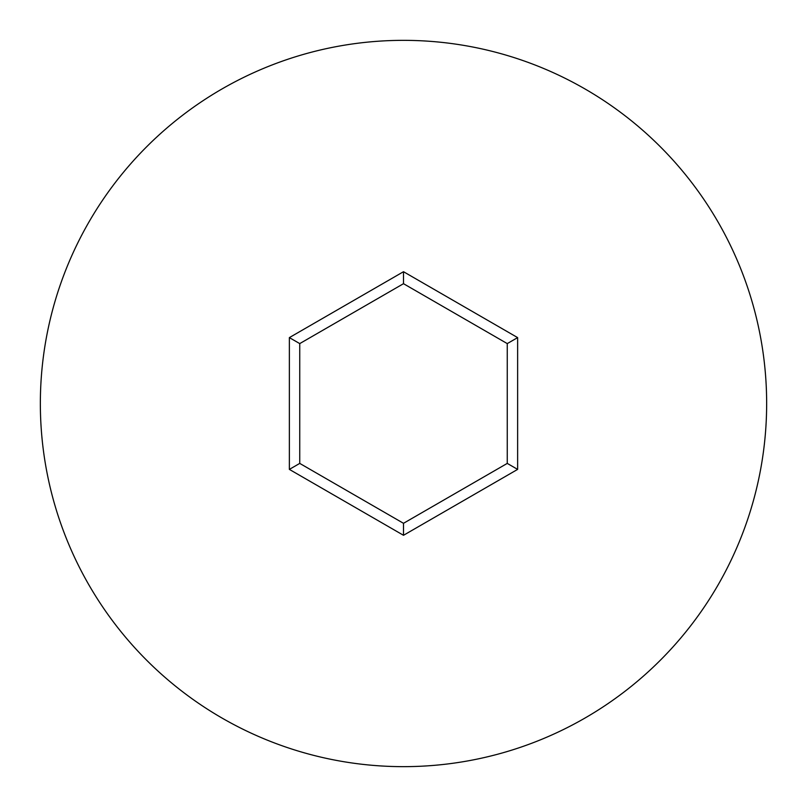 <?xml version="1.0" encoding="UTF-8"?>
<svg xmlns="http://www.w3.org/2000/svg" width="807" height="807" viewBox="0 0 807 807"><rect width="100%" height="100%" fill="white"/><g stroke="black" fill="none" stroke-linecap="round" stroke-linejoin="round"><path stroke-width="1.21" d="M766.65 403.5A363.15 363.15 0 0 0 403.5 40.35A363.15 363.15 0 0 0 40.35 403.5A363.15 363.15 0 0 0 403.5 766.65A363.15 363.15 0 0 0 766.65 403.5M289.37 469.392L289.37 337.608L403.5 271.707L517.63 337.608L517.63 469.392L403.5 535.293L289.37 469.392L299.74 463.4L403.5 523.309L507.26 463.4L507.26 343.6L403.5 283.691L299.74 343.6L299.74 463.4M403.5 535.293L403.5 523.309M507.26 463.4L517.63 469.392M507.26 343.6L517.63 337.608M403.5 283.691L403.5 271.707M289.37 337.608L299.74 343.6"/></g></svg>
